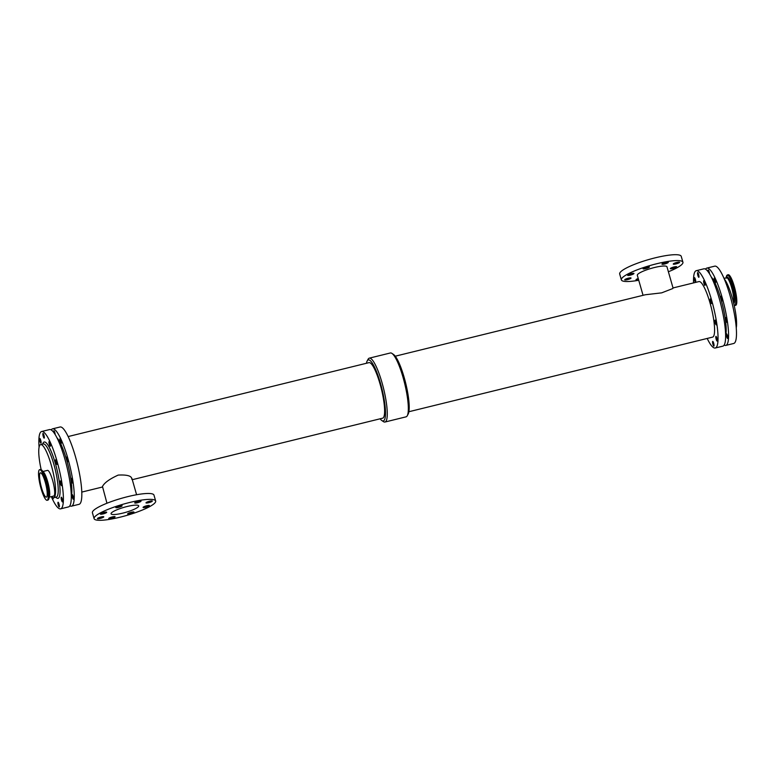 <?xml version="1.0" encoding="UTF-8"?>
<svg xmlns="http://www.w3.org/2000/svg" width="775" height="775" viewBox="0 0 775 775"><rect width="100%" height="100%" fill="white"/><g stroke="black" fill="none" stroke-linecap="round" stroke-linejoin="round"><path stroke-width="1.16" d="M630.995 278.167A3.284 0.601 -16 0 1 627.702 279.61A3.284 0.601 -16 0 1 624.708 279.843A3.284 0.601 -16 0 1 627.702 278.361A3.284 0.601 -16 0 1 631.024 278.031A3.284 0.601 -16 0 1 630.995 278.167M649.353 267.113A3.284 0.601 -16 0 1 646.059 268.547A3.284 0.601 -16 0 1 643.056 268.789A3.284 0.601 -16 0 1 646.05 267.298A3.284 0.601 -16 0 1 649.382 266.978A3.284 0.601 -16 0 1 649.353 267.113M668.253 262.463A3.284 0.601 -16 0 1 664.96 263.907A3.284 0.601 -16 0 1 661.966 264.139A3.284 0.601 -16 0 1 664.96 262.657A3.284 0.601 -16 0 1 668.283 262.328A3.284 0.601 -16 0 1 668.253 262.463M638.571 279.649A3.284 0.601 -16 0 1 636.004 279.775A3.284 0.601 -16 0 1 638.242 278.525M633.911 273.614A3.284 0.601 -16 0 1 630.627 275.057A3.284 0.601 -16 0 1 627.624 275.29A3.284 0.601 -16 0 1 630.618 273.808A3.284 0.601 -16 0 1 633.95 273.478A3.284 0.601 -16 0 1 633.911 273.614M679.549 262.405A3.284 0.601 -16 0 1 676.265 263.839A3.284 0.601 -16 0 1 673.262 264.081A3.284 0.601 -16 0 1 676.255 262.589A3.284 0.601 -16 0 1 679.588 262.27A3.284 0.601 -16 0 1 679.549 262.405M676.633 266.958A3.284 0.601 -16 0 1 673.339 268.392A3.284 0.601 -16 0 1 670.336 268.634A3.284 0.601 -16 0 1 673.33 267.142A3.284 0.601 -16 0 1 676.662 266.823A3.284 0.601 -16 0 1 676.633 266.958M103.734 516.944A3.284 0.601 -16 0 1 100.45 518.388A3.284 0.601 -16 0 1 97.447 518.62A3.284 0.601 -16 0 1 100.44 517.138A3.284 0.601 -16 0 1 103.773 516.809A3.284 0.601 -16 0 1 103.734 516.944M106.659 512.391A3.284 0.601 -16 0 1 103.366 513.835A3.284 0.601 -16 0 1 100.372 514.067A3.284 0.601 -16 0 1 103.366 512.585A3.284 0.601 -16 0 1 106.688 512.256A3.284 0.601 -16 0 1 106.659 512.391M133.939 512.236A3.284 0.601 -16 0 1 130.646 513.68A3.284 0.601 -16 0 1 127.652 513.912A3.284 0.601 -16 0 1 130.646 512.43A3.284 0.601 -16 0 1 133.968 512.101A3.284 0.601 -16 0 1 133.939 512.236M140.992 501.251A3.284 0.601 -16 0 1 137.708 502.684A3.284 0.601 -16 0 1 134.705 502.927A3.284 0.601 -16 0 1 137.698 501.435A3.284 0.601 -16 0 1 141.031 501.105A3.284 0.601 -16 0 1 140.992 501.251M115.039 516.886A3.284 0.601 -16 0 1 111.745 518.32A3.284 0.601 -16 0 1 108.742 518.562A3.284 0.601 -16 0 1 111.736 517.07A3.284 0.601 -16 0 1 115.068 516.741A3.284 0.601 -16 0 1 115.039 516.886M122.092 505.891A3.284 0.601 -16 0 1 118.808 507.334A3.284 0.601 -16 0 1 115.804 507.567A3.284 0.601 -16 0 1 118.798 506.075A3.284 0.601 -16 0 1 122.121 505.755A3.284 0.601 -16 0 1 122.092 505.891M149.372 505.736A3.284 0.601 -16 0 1 146.088 507.179A3.284 0.601 -16 0 1 143.084 507.412A3.284 0.601 -16 0 1 146.078 505.92A3.284 0.601 -16 0 1 149.401 505.6A3.284 0.601 -16 0 1 149.372 505.736M152.297 501.183A3.284 0.601 -16 0 1 149.003 502.626A3.284 0.601 -16 0 1 146 502.859A3.284 0.601 -16 0 1 149.003 501.367A3.284 0.601 -16 0 1 152.326 501.047A3.284 0.601 -16 0 1 152.297 501.183M726.717 336.689A2.422 0.484 76.2 0 1 726.495 333.783A2.422 0.484 76.2 0 1 727.541 336.021A2.422 0.484 76.2 0 1 727.648 338.491A2.422 0.484 76.2 0 1 726.717 336.689M716.178 339.276A2.422 0.484 76.2 0 1 715.955 336.369A2.422 0.484 76.2 0 1 717.011 338.607A2.422 0.484 76.2 0 1 717.107 341.077A2.422 0.484 76.2 0 1 716.178 339.276M721.176 299.189A2.422 0.484 76.2 0 1 720.953 296.273A2.422 0.484 76.2 0 1 722.009 298.511A2.422 0.484 76.2 0 1 722.116 300.981A2.422 0.484 76.2 0 1 721.176 299.189M710.636 301.775A2.422 0.484 76.2 0 1 710.413 298.869A2.422 0.484 76.2 0 1 711.469 301.107A2.422 0.484 76.2 0 1 711.576 303.567A2.422 0.484 76.2 0 1 710.636 301.775M708.176 271.831A2.422 0.484 76.2 0 1 708.205 270.01A2.422 0.484 76.2 0 1 708.989 271.308A2.422 0.484 76.2 0 1 709.522 273.866M697.887 275.503A2.422 0.484 76.2 0 1 697.665 272.597A2.422 0.484 76.2 0 1 698.721 274.834A2.422 0.484 76.2 0 1 698.827 277.305A2.422 0.484 76.2 0 1 697.887 275.503M694.662 280.531A2.422 0.484 76.2 0 1 694.439 277.624A2.422 0.484 76.2 0 1 695.495 279.862A2.422 0.484 76.2 0 1 695.601 282.323A2.422 0.484 76.2 0 1 694.662 280.531M712.952 344.303A2.422 0.484 76.2 0 1 712.729 341.397A2.422 0.484 76.2 0 1 713.785 343.635A2.422 0.484 76.2 0 1 713.882 346.105A2.422 0.484 76.2 0 1 712.952 344.303M725.836 320.443A2.422 0.484 76.2 0 1 725.613 317.537A2.422 0.484 76.2 0 1 726.659 319.775A2.422 0.484 76.2 0 1 726.766 322.245A2.422 0.484 76.2 0 1 725.836 320.443M715.296 323.03A2.422 0.484 76.2 0 1 715.073 320.123A2.422 0.484 76.2 0 1 716.119 322.361A2.422 0.484 76.2 0 1 716.226 324.832A2.422 0.484 76.2 0 1 715.296 323.03M714.531 281.034A2.422 0.484 76.2 0 1 714.308 278.118A2.422 0.484 76.2 0 1 715.364 280.356A2.422 0.484 76.2 0 1 715.461 282.827A2.422 0.484 76.2 0 1 714.531 281.034M703.991 283.621A2.422 0.484 76.2 0 1 703.768 280.715A2.422 0.484 76.2 0 1 704.824 282.952A2.422 0.484 76.2 0 1 704.93 285.413A2.422 0.484 76.2 0 1 703.991 283.621M61.525 500.108A2.422 0.484 76.2 0 1 61.303 497.201A2.422 0.484 76.2 0 1 62.349 499.439A2.422 0.484 76.2 0 1 62.455 501.909A2.422 0.484 76.2 0 1 61.525 500.108M72.395 497.443A2.422 0.484 76.2 0 1 72.172 494.537A2.422 0.484 76.2 0 1 73.218 496.775A2.422 0.484 76.2 0 1 73.325 499.236A2.422 0.484 76.2 0 1 72.395 497.443M55.984 462.607A2.422 0.484 76.2 0 1 55.761 459.701A2.422 0.484 76.2 0 1 56.817 461.939A2.422 0.484 76.2 0 1 56.924 464.409A2.422 0.484 76.2 0 1 55.984 462.607M66.853 459.933A2.422 0.484 76.2 0 1 66.631 457.027A2.422 0.484 76.2 0 1 67.687 459.265A2.422 0.484 76.2 0 1 67.783 461.735A2.422 0.484 76.2 0 1 66.853 459.933M53.272 497.734A2.422 0.484 76.2 0 1 53.126 498.819A2.422 0.484 76.2 0 1 52.274 497.288M43.235 436.335A2.422 0.484 76.2 0 1 43.012 433.428A2.422 0.484 76.2 0 1 44.068 435.666A2.422 0.484 76.2 0 1 44.175 438.137A2.422 0.484 76.2 0 1 43.235 436.335M53.853 432.586A2.422 0.484 76.2 0 1 53.882 430.764A2.422 0.484 76.2 0 1 54.657 432.062A2.422 0.484 76.2 0 1 55.199 434.62M40.009 441.363A2.422 0.484 76.2 0 1 39.787 438.456A2.422 0.484 76.2 0 1 40.842 440.694A2.422 0.484 76.2 0 1 40.949 443.164A2.422 0.484 76.2 0 1 40.009 441.363M58.299 505.135A2.422 0.484 76.2 0 1 58.077 502.229A2.422 0.484 76.2 0 1 59.123 504.467A2.422 0.484 76.2 0 1 59.229 506.937A2.422 0.484 76.2 0 1 58.299 505.135M60.644 483.871A2.422 0.484 76.2 0 1 60.421 480.955A2.422 0.484 76.2 0 1 61.467 483.193A2.422 0.484 76.2 0 1 61.574 485.663A2.422 0.484 76.2 0 1 60.644 483.871M71.503 481.198A2.422 0.484 76.2 0 1 71.29 478.291A2.422 0.484 76.2 0 1 72.337 480.529A2.422 0.484 76.2 0 1 72.443 482.999A2.422 0.484 76.2 0 1 71.503 481.198M49.338 444.453A2.422 0.484 76.2 0 1 49.116 441.547A2.422 0.484 76.2 0 1 50.172 443.784A2.422 0.484 76.2 0 1 50.268 446.255A2.422 0.484 76.2 0 1 49.338 444.453M60.208 441.779A2.422 0.484 76.2 0 1 59.985 438.873A2.422 0.484 76.2 0 1 61.031 441.111A2.422 0.484 76.2 0 1 61.138 443.581A2.422 0.484 76.2 0 1 60.208 441.779M736.231 304.895A15.752 3.168 -103.8 0 0 734.671 287.825A15.752 3.168 -103.8 0 0 728.2 274.718L727.444 274.902A15.752 3.168 -103.8 0 1 733.915 288.009A15.752 3.168 -103.8 0 1 735.475 305.079A15.752 3.168 -103.8 0 1 734.962 305.495L735.717 305.311A15.752 3.168 -103.8 0 0 736.231 304.895M736.25 327.835A27.348 5.502 -103.8 0 0 733.508 302.531A27.348 5.502 -103.8 0 0 724.208 278.845M39.118 470.105A15.752 3.168 76.2 0 1 39.622 469.689A15.752 3.168 76.2 0 1 46.461 484.23A15.752 3.168 76.2 0 1 47.139 500.282A15.752 3.168 76.2 0 1 40.678 487.175A15.752 3.168 76.2 0 1 39.118 470.105M39.99 473.167A12.516 2.519 76.2 0 1 40.397 472.837A12.516 2.519 76.2 0 1 45.832 484.385A12.516 2.519 76.2 0 1 46.374 497.143A12.516 2.519 76.2 0 1 41.23 486.729A12.516 2.519 76.2 0 1 39.99 473.167M42.848 471.52L47.478 470.386A13.204 2.654 76.2 0 1 53.204 482.573A13.204 2.654 76.2 0 1 53.775 496.029L49.145 497.172M672.855 288.513L661.676 292.853L645.352 294.752L395.25 356.2M673.029 287.951L666.965 266.803A15.422 2.829 164 0 0 651.368 268.334A15.422 2.829 164 0 0 637.321 275.309L643.056 295.314M668.389 271.754A32.017 5.88 164 0 0 682.601 263.568A32.017 5.88 164 0 0 682.92 262.231A32.017 5.88 164 0 0 650.525 265.399A32.017 5.88 164 0 0 621.366 279.882A32.017 5.88 164 0 0 638.736 280.259M682.92 262.231L681.235 256.341A32.017 5.88 164 0 0 648.84 259.518A32.017 5.88 164 0 0 619.68 273.992L621.366 279.882M106.95 503.246L102.484 486.487C104.363 482.786 109.595 478.989 118.207 475.085C127.42 474.61 131.963 476.005 131.828 479.279M111.203 513.195A14.386 2.645 -16 0 1 125.579 506.898A14.386 2.645 -16 0 1 138.715 505.872A14.386 2.645 -16 0 1 125.618 512.372A14.386 2.645 -16 0 1 111.058 513.796A14.386 2.645 -16 0 1 111.203 513.195M94.104 518.659L92.419 512.769A32.017 5.88 -16 0 1 92.738 511.432A32.017 5.88 -16 0 1 124.746 497.414A32.017 5.88 -16 0 1 153.973 495.118L155.668 501.008A32.017 5.88 -16 0 1 126.509 515.482A32.017 5.88 -16 0 1 94.104 518.659A32.017 5.88 -16 0 1 94.424 517.312A32.017 5.88 -16 0 1 126.441 503.304A32.017 5.88 -16 0 1 155.668 501.008M380.099 418.8A31.417 6.316 -103.8 0 0 381.794 420.515A31.417 6.316 -103.8 0 0 384.332 420.098A31.417 6.316 -103.8 0 0 380.302 382.753A31.417 6.316 -103.8 0 0 367.166 360.966A31.417 6.316 -103.8 0 0 366.449 363.272M132.283 479.686L382.637 418.18A28.598 5.745 -103.8 0 0 383.567 417.434A28.598 5.745 -103.8 0 0 380.728 386.434A28.598 5.745 -103.8 0 0 368.997 362.642L68.152 436.558M381.794 420.515L383.392 421.6A32.889 6.617 -103.8 0 0 384.981 422.026A32.889 6.617 -103.8 0 0 386.047 421.164A32.889 6.617 -103.8 0 0 382.792 385.514A32.889 6.617 -103.8 0 0 369.287 358.157A32.889 6.617 -103.8 0 0 368.077 359.261L367.166 360.966M384.981 422.026L406.052 416.843A32.889 6.617 -103.8 0 0 407.117 415.981A32.889 6.617 -103.8 0 0 407.262 415.739L408.173 414.034A31.417 6.316 -103.8 0 0 405.664 383.082A31.417 6.316 -103.8 0 0 393.545 354.485L391.947 353.4A32.889 6.617 -103.8 0 0 390.358 352.974L369.287 358.157M407.262 415.739A32.889 6.617 -103.8 0 0 404.627 383.334A32.889 6.617 -103.8 0 0 391.947 353.4M725.623 335.498A32.017 6.442 -103.8 0 0 722.571 305.224A32.017 6.442 -103.8 0 0 711.247 276.985M707.188 338.442A39.806 8.002 -103.8 0 0 715.277 348.004L722.852 346.144A39.806 8.002 -103.8 0 0 724.141 345.108A39.806 8.002 -103.8 0 0 720.198 301.95A39.806 8.002 -103.8 0 0 703.855 268.828L696.279 270.688A39.806 8.002 -103.8 0 0 693.548 282.914M715.277 348.004A39.806 8.002 -103.8 0 0 716.565 346.968A39.806 8.002 -103.8 0 0 712.622 303.81A39.806 8.002 -103.8 0 0 696.279 270.688M408.89 411.728L712.603 337.115A28.598 5.745 -103.8 0 0 713.523 336.369A28.598 5.745 -103.8 0 0 710.694 305.369A28.598 5.745 -103.8 0 0 698.953 281.577L672.865 287.99M69.828 505.823A39.806 8.002 -103.8 0 0 71.484 506.172L79.06 504.312A39.806 8.002 -103.8 0 0 80.348 503.266A39.806 8.002 -103.8 0 0 76.405 460.108A39.806 8.002 -103.8 0 0 60.062 426.996L52.497 428.856A39.806 8.002 -103.8 0 0 51.189 429.922M71.484 506.172A39.806 8.002 -103.8 0 0 72.773 505.126A39.806 8.002 -103.8 0 0 68.839 461.968A39.806 8.002 -103.8 0 0 52.497 428.856M71.3 496.252A32.017 6.442 -103.8 0 0 68.239 465.978A32.017 6.442 -103.8 0 0 56.924 437.73M51.334 496.63A39.806 8.002 -103.8 0 0 60.624 508.846L68.529 506.898A39.806 8.002 -103.8 0 0 69.818 505.852A39.806 8.002 -103.8 0 0 65.875 462.704A39.806 8.002 -103.8 0 0 49.532 429.582L41.627 431.52A39.806 8.002 -103.8 0 0 39.089 447.165M60.624 508.846A39.806 8.002 -103.8 0 0 61.913 507.799A39.806 8.002 -103.8 0 0 57.97 464.642A39.806 8.002 -103.8 0 0 41.627 431.52M55.761 497.201A29.004 5.832 -103.8 0 0 56.788 468.788A29.004 5.832 -103.8 0 0 42.712 444.085M51.508 496.591A27.348 5.502 -103.8 0 0 53.698 497.715L56.333 497.066A27.348 5.502 -103.8 0 0 57.214 496.349A27.348 5.502 -103.8 0 0 54.512 466.695A27.348 5.502 -103.8 0 0 43.284 443.949L40.649 444.598A27.348 5.502 -103.8 0 0 41.172 469.64M53.698 497.715A27.348 5.502 -103.8 0 0 54.579 496.998A27.348 5.502 -103.8 0 0 51.877 467.344A27.348 5.502 -103.8 0 0 40.649 444.598M724.16 345.078A39.806 8.002 -103.8 0 0 725.817 345.418L733.712 343.48A39.806 8.002 -103.8 0 0 735 342.434A39.806 8.002 -103.8 0 0 731.067 299.276A39.806 8.002 -103.8 0 0 714.724 266.154L706.819 268.102A39.806 8.002 -103.8 0 0 705.512 269.177M725.817 345.418A39.806 8.002 -103.8 0 0 727.105 344.371A39.806 8.002 -103.8 0 0 723.162 301.223A39.806 8.002 -103.8 0 0 706.819 268.102M734.158 305.311A15.568 3.129 -103.8 0 0 735.175 304.972A15.568 3.129 -103.8 0 0 732.433 284.047A15.568 3.129 -103.8 0 0 726.194 277.828M733.76 303.587A13.659 2.751 -103.8 0 0 734.002 303.335A13.659 2.751 -103.8 0 0 732.172 286.837A13.659 2.751 -103.8 0 0 726.466 277.77M733.499 302.492A13.204 2.654 -103.8 0 0 731.697 287.825A13.204 2.654 -103.8 0 0 726.524 277.75L726.553 277.741M39.622 469.689L40.377 469.505A15.752 3.168 76.2 0 1 46.452 481.188A15.752 3.168 76.2 0 1 47.895 500.098L47.139 500.282M41.007 469.621A15.568 3.129 76.2 0 1 43.032 471.83A15.568 3.129 76.2 0 1 46.674 481.168A15.568 3.129 76.2 0 1 49.164 496.804A15.568 3.129 76.2 0 1 48.399 499.701M40.377 469.505L43.855 473.254A13.659 2.751 76.2 0 1 47.052 481.449A13.659 2.751 76.2 0 1 49.242 495.167L47.895 500.098M42.916 471.646A13.204 2.654 76.2 0 1 47.604 481.401A13.204 2.654 76.2 0 1 49.154 497.027M726.175 278.196L727.444 274.902M734.177 305.36L734.962 305.495M726.524 277.75L724.005 278.37M136.603 494.741L131.934 478.466M102.31 487.049L81.792 492.086"/></g></svg>
